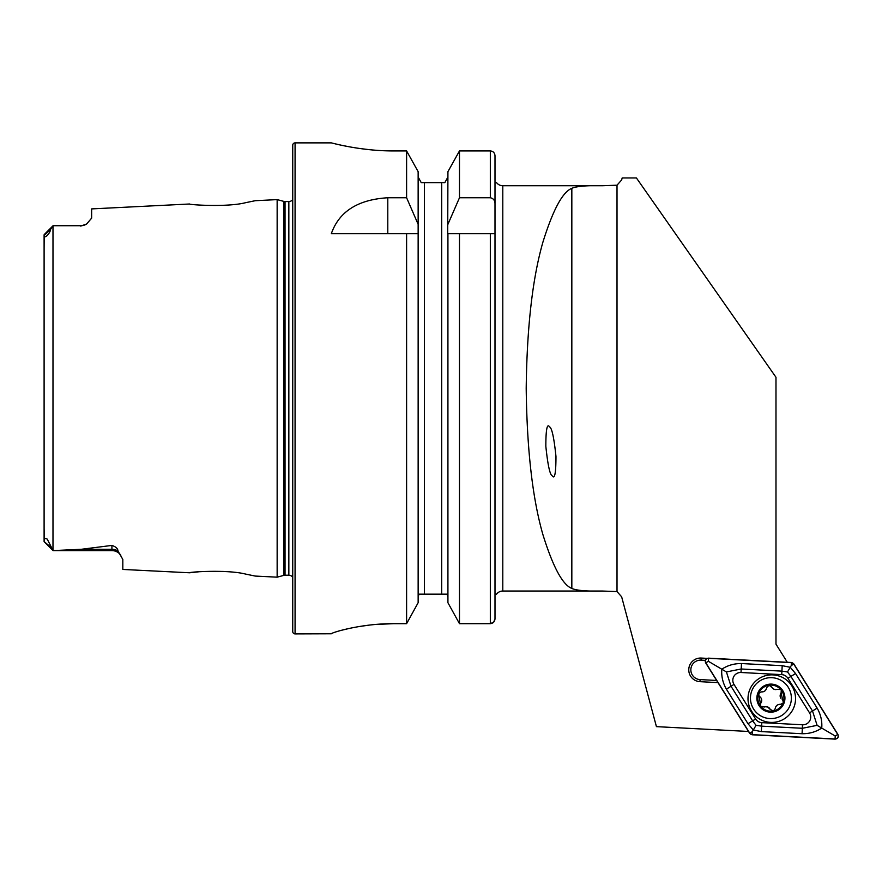 <?xml version="1.0" encoding="UTF-8"?>
<svg xmlns="http://www.w3.org/2000/svg" width="882" height="882" viewBox="0 0 882 882"><rect width="100%" height="100%" fill="white"/><g stroke="black" fill="none" stroke-linecap="round" stroke-linejoin="round"><path stroke-width="1.32" d="M120.845 555.241L120.558 554.866A10.915 10.915 0 0 0 111.915 550.611L53.063 550.611L81.409 549.277L111.915 545.418C115.851 546.73 117.868 548.593 117.979 551.007L122.819 559.431L122.819 569.441L189.597 572.782C188.131 572.065 226.972 569.287 245.681 574.105L255.207 576.067L245.769 574.116M226.112 571.624L222.683 571.404M255.207 576.067L277.146 577.17L283.828 575.384L283.828 201.394L277.146 199.608L255.207 200.71L245.637 202.684C227.049 207.479 188.087 204.712 189.597 203.996L91.64 208.902L91.64 218.13L86.701 223.951A10.915 10.915 0 0 1 80.736 225.726L53.063 225.726L50.528 229.463C50.274 233.443 43.604 239.948 44.585 235.042L44.188 234.59L52.997 225.792L44.188 234.59L44.1 248.173M549.574 426.877C551.889 427.88 554.028 437.737 555.969 456.435C555.947 473.171 554.701 479.654 552.231 475.861C549.916 474.858 547.777 465.001 545.837 446.292C545.859 429.556 547.105 423.084 549.574 426.877M716.636 680.463L700.076 679.592A9.746 9.746 0 0 1 690.849 669.603A9.746 9.746 0 0 1 701.091 660.133L701.201 658.06L707.088 658.369M53.063 225.726L80.736 225.726M86.701 223.951L80.736 226.09M277.146 577.17L277.146 199.608M283.828 575.384A4.675 4.675 0 0 1 285.04 575.218L285.04 201.559A4.675 4.675 0 0 1 283.828 201.394M285.04 575.218L288.844 575.218L288.844 201.559L285.04 201.559M288.844 575.218A4.675 4.675 0 0 1 292.736 577.313M288.844 201.559A4.675 4.675 0 0 0 292.736 199.464M295.073 142.873A2.337 2.337 0 0 0 292.736 145.21L292.736 631.567A2.337 2.337 0 0 0 295.073 633.904L295.073 142.873L331.323 142.873C330.574 142.597 360.187 151.109 393.67 150.921L406.602 150.921L418.145 171.67L406.602 150.921L406.602 197.755L418.145 224.315L418.145 171.67M406.602 197.755L387.793 197.755C357.905 199.575 339.074 211.548 331.323 233.675L406.602 233.675L406.602 623.673L418.145 602.715L406.602 623.673L393.67 623.673C360.132 623.475 330.651 632.989 331.323 633.783L295.073 633.904M496.412 594.159L496.555 594.159A7.795 7.795 0 0 1 502.795 591.039L502.795 185.738A7.795 7.795 0 0 1 496.555 182.618L495 182.618M44.1 528.605L44.332 541.085C43.891 538.648 44.861 537.998 47.253 539.123L53.063 550.566L44.122 541.669M748.509 731.465L656.428 726.636L621.645 596.805L617.014 591.579L602.406 591.039C586.751 591.403 576.552 590.532 571.834 588.448C562.573 584.799 552.915 566.806 542.86 534.459C532.496 498.308 526.94 449.622 526.201 388.389C526.94 327.156 532.496 278.469 542.86 242.318C552.915 209.971 562.573 191.978 571.834 188.329C576.541 186.245 586.728 185.374 602.406 185.738L502.795 185.738M602.406 591.039L502.795 591.039M602.406 185.738L617.014 185.198L621.645 179.972L622.185 177.955L636.418 177.955L775.984 377.276L775.984 644.158L787.306 662.283M717.981 682.613L699.966 681.665A11.819 11.819 0 0 1 688.787 669.24A11.819 11.819 0 0 1 701.201 658.06M199.2 571.745L189.597 572.782M51.421 547.733L44.1 541.57L44.1 234.91M490.326 233.675L495 233.675L495 618.789C494.769 621.7 493.203 623.331 490.326 623.673L459.478 623.673L459.478 233.675L490.326 233.675L490.326 623.673L493.655 622.218M447.924 602.715L459.478 623.673L447.924 602.715L447.924 233.675L459.478 233.675L447.714 233.675L447.924 171.67L459.478 150.921L447.924 171.67M418.145 602.715L418.145 224.315M406.602 233.675L418.145 233.675L406.602 233.675M496.555 594.159L495 594.159L495 155.761C494.758 152.862 493.203 151.241 490.326 150.921L459.478 150.921L459.478 197.755L490.326 197.755C493.435 198.45 494.989 200.479 495 203.808M493.688 622.185L495 618.789L495 594.159M459.478 623.673L490.326 623.673M447.924 224.315L459.478 197.755M444.848 182.618L447.924 177.006L444.848 182.618L442.863 182.618M447.163 594.17L447.736 595.703M447.924 597.312L447.163 594.159L418.906 594.159L418.145 597.312M441.684 594.159L441.684 182.618L421.221 182.618L418.145 177.006L421.221 182.618M423.206 182.618L424.385 182.618L424.385 594.159M418.145 597.279L418.333 595.703M336.086 144.031L341.742 145.31M341.995 145.365L349.614 146.864M359.018 148.408L369.646 149.708M381.575 150.613L393.67 150.921M331.323 633.772L332.514 633.1M334.091 632.504L335.954 631.898M341.984 630.167L349.305 628.425M358.985 626.562L369.326 625.095M375.456 624.467L393.67 623.673M705.28 660.353L701.091 660.133M773.018 674.895A23.77 23.77 0 0 0 748.035 697.397A23.77 23.77 0 0 0 770.526 722.38A23.77 23.77 0 0 0 795.509 699.889A23.77 23.77 0 0 0 773.018 674.895M755.609 718.995A7.795 7.795 0 0 0 761.805 722.645L802.521 724.784A7.795 7.795 0 0 0 809.544 712.865L787.935 678.291A7.795 7.795 0 0 0 781.739 674.631L741.012 672.503A7.795 7.795 0 0 0 734 684.41L755.609 718.995L752.633 720.848L756.05 725.324L761.629 726.151L761.805 722.645M837.9 734.419L793.866 663.948L791.408 662.492L708.422 658.148C705.589 658.6 704.663 660.166 705.644 662.856L749.678 733.328L752.137 734.783L835.122 739.127C837.944 738.686 838.87 737.109 837.9 734.419M752.159 734.629L835.067 738.973A2.966 2.966 0 0 0 837.735 734.441L793.734 664.036A2.966 2.966 0 0 0 791.386 662.658L708.478 658.303A2.966 2.966 0 0 0 705.809 662.834L749.799 733.24A2.966 2.966 0 0 0 752.159 734.629L752.313 731.674L749.799 733.24M761.342 731.597L761.629 726.151L802.344 728.278L817.118 725.357L812.52 711.002L790.911 676.428L787.494 671.952L781.915 671.136L741.2 668.997L726.415 671.93L721.807 669.206C727.617 665.359 734.177 663.473 741.486 663.551L782.202 665.678L790.239 667.277L795.542 673.539L817.14 708.114C820.756 714.475 822.289 721.123 821.737 728.069C815.927 731.917 809.367 733.802 802.058 733.725L761.342 731.597L753.294 729.998L748.002 723.736L726.393 689.162C722.788 682.811 721.256 676.152 721.807 669.206L708.323 661.268L708.478 658.303M787.494 671.952L791.231 665.612L791.386 662.658M756.05 725.324L752.313 731.674M817.118 725.357L835.221 736.018L835.067 738.973M726.415 671.93L731.024 686.273L734 684.41M770.24 709.459A4.564 4.564 0 0 0 767.627 706.945L770.24 709.459L773.404 710.947A13.054 13.054 0 0 0 782.973 703.141L783.293 702.259A13.054 13.054 0 0 0 781.287 690.209L780.691 689.492A13.054 13.054 0 0 0 769.115 685.204L766.601 687.64C766.105 690.507 764.385 691.918 761.464 691.874L758.685 693.539A13.054 13.054 0 0 0 772.753 711.057M779.92 689.04A2.613 2.613 0 0 1 780.691 689.492L774.22 689.316L769.115 685.204M763.713 717.287A20.462 20.462 0 0 0 790.063 705.324A20.462 20.462 0 0 0 778.111 678.975A20.462 20.462 0 0 0 751.762 690.937A20.462 20.462 0 0 0 763.713 717.287M757.781 693.197A14.035 14.035 0 0 0 765.973 711.267A14.035 14.035 0 0 0 784.043 703.064A14.035 14.035 0 0 0 775.84 684.994A14.035 14.035 0 0 0 757.781 693.197M768.465 685.303A13.054 13.054 0 0 0 758.685 693.539L760.835 706.438L767.627 706.945A4.564 4.564 0 0 0 764.01 707.121M782.18 699.624A2.613 2.613 0 0 1 783.293 702.259L781.077 693.065L781.287 690.209M773.404 710.947L775.256 708.621C775.752 705.743 777.472 704.332 780.394 704.387L782.973 703.141M761.464 691.874A4.564 4.564 0 0 0 766.601 687.64M771.618 686.802A4.564 4.564 0 0 0 776.061 689.603M781.077 693.065A4.564 4.564 0 0 0 780.879 698.312M780.394 704.387A4.564 4.564 0 0 0 775.741 706.846M760.78 703.197A4.564 4.564 0 0 0 759.678 696.626M117.979 551.007A10.915 10.253 0 0 0 111.915 549.277L111.915 545.418M111.915 550.611L111.915 549.277L81.409 549.277M52.986 550.467L52.986 225.803M617.014 185.198L617.014 591.579M490.326 197.755L490.326 150.921M387.793 197.755L387.793 233.675M44.585 235.042L50.528 229.463M571.834 188.329L571.834 588.448M700.076 679.592L699.966 681.665M708.323 661.268L705.809 662.834M835.221 736.018L837.735 734.441M791.231 665.612L793.734 664.036M726.393 689.162L731.024 686.273L752.633 720.848L748.002 723.736M741.486 663.551L741.012 672.503M782.202 665.678L781.739 674.631M795.542 673.539L787.935 678.291M817.14 708.114L809.544 712.865M802.058 733.725L802.521 724.784M118.838 553.091L119.809 553.984"/></g></svg>
